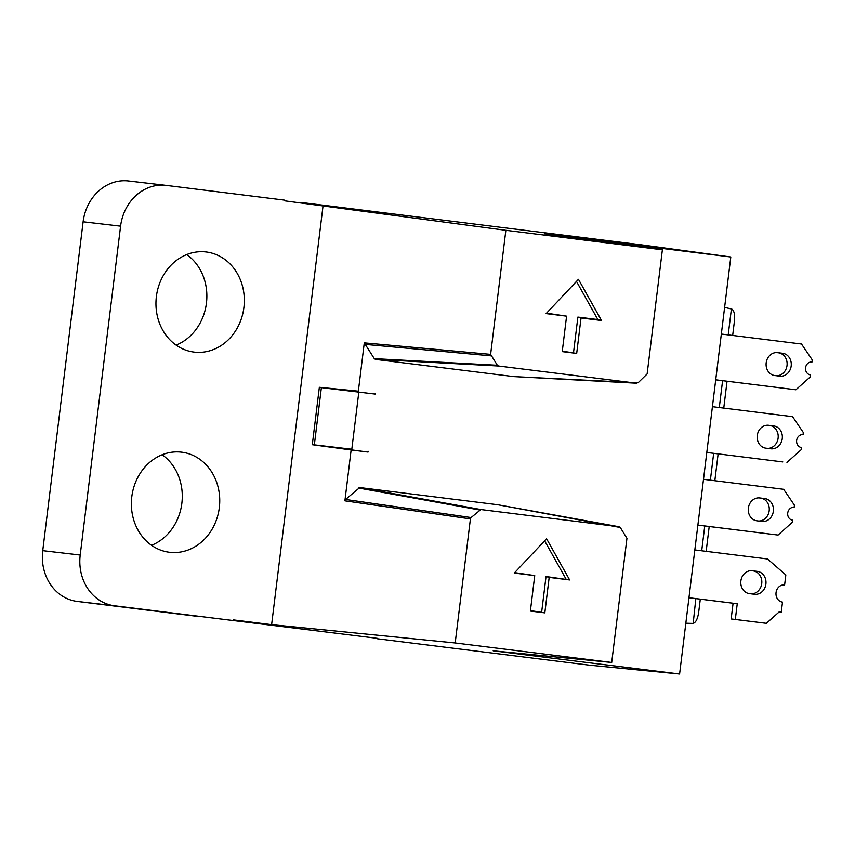 <?xml version="1.0" encoding="UTF-8"?>
<svg xmlns="http://www.w3.org/2000/svg" width="855" height="855" viewBox="0 0 855 855"><rect width="100%" height="100%" fill="white"/><g stroke="black" fill="none" stroke-linecap="round" stroke-linejoin="round"><path stroke-width="1.28" d="M181.709 452.177A50.424 44.097 -83.3 0 1 219.318 507.667A50.424 44.097 -83.3 0 1 169.696 552.298A50.424 44.097 -83.3 0 1 169.418 552.266A50.424 44.097 -83.3 0 1 131.777 496.937A50.424 44.097 -83.3 0 1 181.431 452.145A50.424 44.097 -83.3 0 1 181.709 452.177M162.14 454.753A50.424 44.097 -83.3 0 1 181.859 503.285A50.424 44.097 -83.3 0 1 151.527 545.298M206.29 251.99A50.424 44.097 -83.3 0 1 243.899 307.49A50.424 44.097 -83.3 0 1 194.267 352.121A50.424 44.097 -83.3 0 1 194 352.078A50.424 44.097 -83.3 0 1 156.358 296.749A50.424 44.097 -83.3 0 1 206.012 251.958A50.424 44.097 -83.3 0 1 206.29 251.99M186.711 254.566A50.424 44.097 -83.3 0 1 206.44 303.098A50.424 44.097 -83.3 0 1 176.109 345.11M751.053 593.83A11.521 10.078 96.7 0 0 761.73 583.58A11.521 10.078 96.7 0 0 753.137 570.894L757.295 571.375A11.521 10.078 -83.3 0 1 765.898 584.061A11.521 10.078 -83.3 0 1 754.548 594.268A11.521 10.078 -83.3 0 1 754.484 594.257L749.482 593.637A11.521 10.078 -83.3 0 1 740.879 580.983A11.521 10.078 -83.3 0 1 752.229 570.745A11.521 10.078 -83.3 0 1 752.293 570.755L752.165 570.745M758.513 521.005A11.521 10.078 96.7 0 0 769.233 510.339A11.521 10.078 96.7 0 0 760.597 498.07L764.755 498.561A11.521 10.078 -83.3 0 1 773.358 511.205A11.521 10.078 -83.3 0 1 762.008 521.443A11.521 10.078 -83.3 0 1 761.944 521.432L756.942 520.813A11.521 10.078 -83.3 0 1 748.349 508.127A11.521 10.078 -83.3 0 1 759.689 497.931A11.521 10.078 -83.3 0 1 759.753 497.931L759.625 497.92M767.427 448.373A11.521 10.078 96.7 0 0 778.157 437.707A11.521 10.078 96.7 0 0 769.511 425.427L773.668 425.918A11.521 10.078 -83.3 0 1 782.272 438.572A11.521 10.078 -83.3 0 1 770.932 448.8A11.521 10.078 -83.3 0 1 770.868 448.8L765.866 448.17A11.521 10.078 -83.3 0 1 757.263 435.494A11.521 10.078 -83.3 0 1 768.613 425.288A11.521 10.078 -83.3 0 1 768.677 425.298L768.549 425.277M776.351 375.73A11.521 10.078 96.7 0 0 787.07 365.064A11.521 10.078 96.7 0 0 778.435 352.794L782.592 353.275A11.521 10.078 -83.3 0 1 791.196 365.929A11.521 10.078 -83.3 0 1 779.846 376.168A11.521 10.078 -83.3 0 1 779.781 376.157L774.78 375.537A11.521 10.078 -83.3 0 1 766.187 362.851A11.521 10.078 -83.3 0 1 777.526 352.645A11.521 10.078 -83.3 0 1 777.59 352.655L777.462 352.645M724.613 307.383L731.784 309.061C734.124 310.547 735.011 314.522 734.445 320.999L732.671 335.449M727.049 381.234L723.758 408.091M718.136 453.877L714.833 480.734M709.212 526.52L706.166 551.347M700.298 599.152L698.653 612.511C697.637 618.935 695.81 622.547 693.191 623.37L695.831 598.596M685.828 623.231L692.785 623.402M377.247 638.332L220.141 618.924M284.672 200.829L505.861 230.305L662.379 249.799L544.4 233.768L730.801 256.981L640.972 244.776L302.585 202.646M701.709 550.791L704.755 525.964M710.377 480.179L713.668 453.321M719.29 407.536L722.593 380.678M728.214 334.893L731.399 308.922M377.194 638.749L589.362 665.169L679.597 674.029L493.185 650.815L611.71 662.454L455.191 642.971L271.623 624.652L323.072 205.606M128.763 181.004A46.106 40.324 96.7 0 0 128.507 180.971A46.106 40.324 96.7 0 0 83.127 221.776L42.75 550.663A46.106 40.324 96.7 0 0 77.142 601.396L195.677 616.156M233.223 619.875L271.623 624.652M233.137 620.548L114.602 605.789A46.106 40.324 -83.3 0 1 80.21 555.045L120.587 226.169A46.106 40.324 -83.3 0 1 165.966 185.364A46.106 40.324 -83.3 0 1 166.223 185.396L284.758 200.156M497.952 504.771L620.303 527.503L626.95 538.297L611.71 662.454M534.738 575.607L514.272 573.053L546.591 538.768L569.644 579.947L549.177 577.403L544.827 612.864L530.378 611.069L534.738 575.607L514.678 572.615M345.58 499.47L359.741 487.553L497.781 504.739L619.138 526.766L480.884 509.548L471.105 517.553L345.58 499.47L344.896 500.827L470.421 518.91L471.105 517.553M470.421 518.91L455.191 642.971M505.861 230.305L490.62 354.365L497.343 365.267L374.308 358.651L364.283 342.876L358.352 391.173L319.353 387.283L312.299 444.707L351.138 449.954L344.896 500.827M730.801 256.981L679.597 674.029M513.524 376.574L375.473 359.389L498.518 366.015L636.761 383.222L513.737 376.585M374.308 358.651L375.473 359.389M358.352 391.173L319.353 387.283M358.833 392.039L351.811 449.228L314.351 444.846L321.373 387.646L375.153 394.07L375.249 393.279M351.811 449.228L314.351 444.846M312.299 444.707L368.035 452.06L368.131 451.269M368.035 452.06L351.138 449.954M662.379 249.799L647.128 373.956L638.076 382.794L513.631 376.585M546.131 313.603L578.45 279.318L601.503 320.497L581.037 317.953L576.687 353.414L562.237 351.619L566.587 316.158L546.131 313.603M498.518 366.015L497.343 365.267M530.442 610.588L544.827 612.864M541.675 611.988L546.024 576.527L549.177 577.403M546.024 576.527L569.644 579.947M565.999 579.006L544.635 540.841M601.503 320.497L597.848 319.556L576.484 281.402M546.537 313.165L566.587 316.158M562.301 351.138L576.687 353.414M573.534 352.538L577.884 317.077L581.037 317.953M577.884 317.077L597.848 319.556M753.137 570.894L751.566 570.702M688.97 597.72L737.245 603.726L735.311 619.458L766.379 623.327L731.153 618.967L733.088 603.235L688.959 597.741M760.597 498.07L759.026 497.877M697.883 525.077L778.05 535.059L697.883 525.109M769.511 425.427L767.94 425.234M782.806 461.924L706.796 452.466L782.806 461.924M778.435 352.794L776.864 352.602M715.721 379.802L795.887 389.773L715.721 379.823M757.295 571.375L752.293 570.755M737.245 603.726L733.088 603.235M735.311 619.458L731.153 618.967M766.379 623.327L779.215 611.859L781.278 612.116L779.204 611.87M781.278 612.116L782.507 602.102A8.646 7.556 -83.3 0 1 776.051 592.611A8.646 7.556 -83.3 0 1 784.569 584.938A8.646 7.556 -83.3 0 1 784.612 584.948L784.516 584.927M784.612 584.948L785.841 574.934L767.491 558.978L694.837 549.936M764.755 498.561L759.753 497.931M778.05 535.059L792.307 522.309L792.564 520.171A6.487 5.675 -83.3 0 1 787.733 513.053A6.487 5.675 -83.3 0 1 794.113 507.293A6.487 5.675 -83.3 0 1 794.145 507.304L794.081 507.293M794.145 507.304L794.413 505.155L783.661 489.295L703.505 479.313M773.668 425.918L768.677 425.298M786.963 462.416L801.221 449.677L801.488 447.528A6.487 5.675 -83.3 0 1 796.646 440.411A6.487 5.675 -83.3 0 1 803.037 434.661A6.487 5.675 -83.3 0 1 803.069 434.661L802.995 434.65M803.069 434.661L803.326 432.512L792.585 416.663L712.418 406.681M782.592 353.275L777.59 352.655M795.887 389.773L810.145 377.034L810.412 374.885A6.487 5.675 -83.3 0 1 805.57 367.778A6.487 5.675 -83.3 0 1 811.951 362.018A6.487 5.675 -83.3 0 1 811.983 362.018L811.919 362.018M811.983 362.018L812.25 359.88L801.498 344.02L721.342 334.038M114.602 605.789L77.142 601.396M80.21 555.045L42.75 550.663M120.587 226.169L83.127 221.776M490.62 354.365L364.283 342.876M359.741 487.553L480.884 509.548M364.625 344.351L490.962 355.851M358.427 487.981L479.58 509.986M165.966 185.364L128.507 180.971"/></g></svg>

